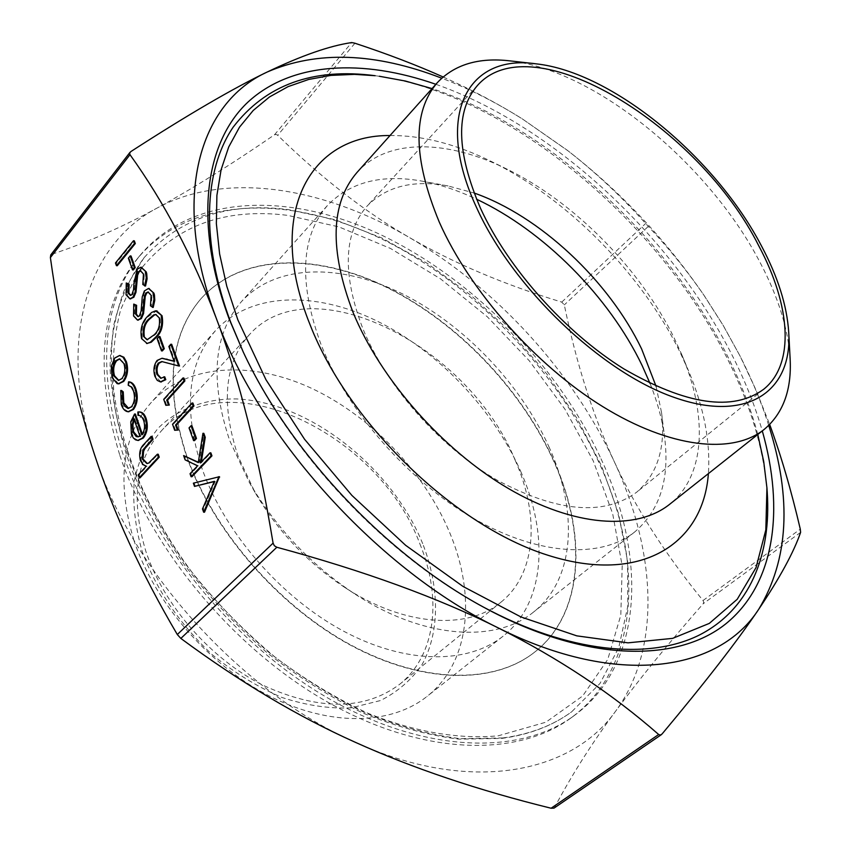 <?xml version="1.0" encoding="UTF-8"?>
<svg xmlns="http://www.w3.org/2000/svg" width="851" height="851" viewBox="0 0 851 851"><rect width="100%" height="100%" fill="white"/><g stroke="black" fill="none" stroke-linecap="round" stroke-linejoin="round"><path stroke-width="0.64" stroke-dasharray="4.25 3.19" d="M419.83 543.746C442.158 597.87 436.159 655.025 399.747 684.225C364.6 710.532 318.934 710.83 262.736 685.14C210.388 658.663 163.966 605.465 145.946 551.608C130.48 500.473 135.586 460.274 161.264 430.989C224.93 358.718 379.046 433.223 419.83 543.746M515.11 460.093C539.917 515.823 536.513 573.68 501.058 602.114C467.603 630.421 403.619 626.41 344.07 586.977C307.105 562.309 277.415 530.779 255.013 492.399L238.312 456.796C220.643 404.012 224.302 363.334 249.3 334.783C311.306 264.512 469.316 346.634 515.11 460.093M520.631 471.209C549.278 535.47 545.236 603.093 503.069 636.197C467.699 664.386 405.874 664.482 343.527 631.144C281.266 597.785 224.941 533.045 202.24 469.199C182.901 409.501 187.284 363.345 215.409 330.731C250.449 292.276 314.827 290.957 375.897 320.487C437.106 350.346 492.878 408.48 520.631 471.209M186.497 456.179C212.473 529.96 277.692 605.561 349.75 644.771C421.926 683.981 493.123 684.427 533.758 652.823C583.701 614.55 587.413 535.151 553.416 460.54C520.727 388.279 456.359 321.561 385.801 287C315.434 252.864 240.876 253.917 200.655 299.095C169.434 335.964 164.711 388.322 186.497 456.179M357.016 172.434C387.641 138 447.647 139.564 507.345 169.317C574.531 202.251 640.112 268.682 674.066 337.762L681.704 354.473C707.819 415.841 705.787 475.837 669.577 504.345M390.024 135.543C421.915 135.256 455.753 143.936 491.559 161.584C567.787 199.006 641.346 273.522 679.821 351.75L688.48 370.696C703.947 407.491 710.574 441.797 708.383 473.613M656.068 386.28L661.557 412.618C665.812 447.498 657.557 474.007 636.761 492.133C604.029 516.312 557.405 512.281 496.899 480.049C440.244 447.254 386.78 386.79 362.941 328.869C342.081 274.086 343.506 233.1 367.228 205.921C386.577 186.252 413.533 179.593 448.094 185.944L474.06 192.996M650.036 383.429C657.546 402.161 662.429 420.362 664.695 438.031C669.758 479.145 659.77 510.451 634.729 531.939C601.019 558.862 538.694 555.873 473.603 518.44C408.608 481.017 347.719 411.576 321.284 345.208C298.51 283.277 300.552 236.738 327.38 205.57C350.335 181.859 382.173 173.764 422.915 181.284C440.414 184.603 458.285 190.571 476.539 199.198M548.884 446.637C578.403 511.419 575.329 579.244 533.556 612.05C495.452 643.59 422.543 638.803 353.856 593.328C310.445 564.351 275.575 527.322 249.247 482.251L229.717 440.584C209.612 380.344 213.484 334.06 241.344 301.743C276.075 263.661 340.581 263.267 402.087 293.68C463.731 324.422 520.28 383.386 548.884 446.637M119.853 455.391C151.925 551.374 236.333 651.44 330.411 703.649C424.649 755.911 517.376 757.188 570.744 718.106C640.909 667.258 644.25 559.298 598.285 461.082C554.831 367.589 471.688 282.458 380.057 238.163C288.797 194.56 190.294 195.879 137.702 258.268C100.024 304.796 94.067 370.504 119.853 455.391M601.008 458.785C647.1 557.086 643.92 665.078 573.808 715.882C520.493 754.933 427.745 753.56 333.401 701.171C239.216 648.824 154.648 548.587 122.448 452.519C96.567 367.547 102.45 301.818 140.107 255.343C192.656 193.007 291.18 191.826 382.493 235.567C474.188 279.979 557.437 365.228 601.008 458.785M186.731 455.934C164.945 388.067 169.657 335.709 200.879 298.839C241.099 253.662 315.657 252.619 386.024 286.766C456.593 321.338 520.972 388.067 553.661 460.327C587.669 534.949 583.967 614.348 534.034 652.621C493.389 684.215 422.192 683.757 350.016 644.537C277.958 605.316 212.718 529.705 186.731 455.934M435.872 84.292C552.842 125.437 671.854 235.982 732.285 355.537C745.072 380.737 755.071 405.863 762.294 430.914M375.163 75.707C505.834 92.855 657.419 218.835 726.882 357.686C750.252 403.831 763.698 448.615 767.219 492.027M757.784 434.489C750.742 408.182 740.498 381.737 727.041 355.165C667.269 236.461 547.789 126.756 432.031 88.578M133.915 540.364C116.417 482.081 122.001 436.318 150.67 403.097C186.38 363.856 250.322 360.335 310.232 387.705C370.27 415.384 424.128 471.443 449.775 532.843C476.283 595.721 469.954 662.716 426.947 696.48C390.864 725.222 329.56 726.882 268.905 695.788C208.335 664.674 154.605 602.636 133.915 540.364M422.702 543.661C391.577 466.88 309.339 401.885 235.982 398.917C205.155 398.747 177.933 408.64 158.084 428.255C146.361 442.999 138.415 460.742 134.256 481.485C132.543 503.569 135.213 526.982 142.255 551.714C156.488 589.945 179.784 624.24 212.144 654.589C234.344 672.715 257.598 687.002 281.904 697.458C306.126 705.373 329.188 708.84 351.08 707.862L380.514 700.533C397.715 691.831 411.586 679.811 422.128 664.461C440.148 631.548 439.616 587.296 422.702 543.661M790.111 358.431C788.132 328.731 778.186 296.85 760.251 262.799C709.117 164.062 595.615 70.165 509.887 60.868M554.054 808.099L554.427 807.684C571.84 774.857 592.296 742.615 615.784 710.968C639.388 679.034 668.524 643.292 703.192 603.731L703.734 602.2L703.032 600.529C664.78 553.618 635.144 507.196 614.092 461.263C592.817 415.171 576.223 363.037 564.309 304.892L561.756 302.105C504.505 284.734 453.743 263.214 409.437 237.535C365.27 212.09 321.359 178.008 277.703 135.288L276.096 134.426L274.501 134.788C231.281 164.466 192.209 188.858 157.275 207.952C122.65 226.972 87.345 242.471 51.347 254.46L50.783 254.885M443.116 76.962C471.518 89.632 497.931 103.62 522.365 118.927L567.192 150.191C594.87 171.668 621.017 196.113 645.643 223.505L648.302 226.409C669.418 248.917 688.278 272.32 704.883 296.627L723.169 325.337L740.093 356.101L755.688 389.311L769.676 424.489M502.898 737.945L460.285 738.668C429.734 734.828 397.991 726.211 365.068 712.808C331.996 696.714 299.754 676.428 268.32 651.94C237.972 625.389 210.452 596.179 185.752 564.298C151.308 515.312 127.512 463.572 116.13 414.373C110.779 382.28 110.002 352.474 113.811 324.954C120.065 299.148 130.139 276.745 144.042 257.725C179.752 218.037 227.855 201.995 288.34 209.601L334.773 219.632L381.567 237.855L427.351 263.395L470.911 295.286L511.121 332.539L546.938 374.132L577.393 418.979L601.561 465.933L618.56 513.738L627.559 560.99L627.825 606.157L618.762 647.579L600.051 683.417L571.659 711.819C552.756 725.626 529.833 734.339 502.898 737.945M204.517 512.196L203.357 508.93L215.229 481.347L214.25 481.602M195.379 486.4L194.241 483.166L219.473 476.698M191.964 476.72L190.901 473.73L198.443 465.837L185.986 459.859L184.486 455.615M198.347 462.242L199.155 462.625L203.814 433.329M201.347 461.88L201.166 462.987L210.857 452.838M194.454 440.637L189.901 427.925L191.922 425.755M175.529 430.298L173.391 424.266L192.89 403.044M166.69 405.331L164.583 399.385L183.848 378.004M161.147 378.28L164.754 376.823M160.903 381.908L155.776 376.408C153.967 370.281 154.701 364.973 157.978 360.484L162.381 358.324M174.115 361.111L175.061 361.367L169.711 346.527L171.679 344.293M179.518 366.004L162.211 361.579M162.339 350.931L157.999 338.794L159.935 336.56M146.915 343.464L142.425 338.677C140.83 329.358 142.808 321.986 148.351 316.551L156.616 310.881M153.223 307.434L151.329 305.924L151.989 295.446L148.425 292.063M137.894 320.093L134.405 316.008L134.596 304.158M138.319 316.604L140.319 315.87L141.979 311.019L143.904 293.755L145.702 290.351L148.851 288.532M145.532 286.053L143.659 284.574L144.319 274.16L140.84 270.841M130.299 298.829L126.916 294.84L127.107 283.064M130.746 295.361L132.767 294.616L134.405 289.776L134.756 283.489L138.096 269.182L141.287 267.32M133.352 269.916L129.192 258.289L131.043 256.013M117.278 265.735L116.321 263.055L134.33 240.833M140.064 477.826L139.075 474.922L147.106 466.263L143.723 464.561L141.223 460.317C139.617 453.211 140.894 447.786 145.064 444.031L152.031 436.403M147.329 463.54L149.414 463.135L158.222 454.243M142.319 434.074L142.585 434.85C145.489 431.031 146.17 426.351 144.627 420.809C143.287 417.096 141.351 415.299 138.819 415.416L138.713 412.022L139.362 411.958M138.245 440.392L134.564 438.403L132.213 434.01L131.639 421.756L135.405 414.043M128.49 411.735L124.778 409.491L122.097 404.48L121.597 390.524M128.682 408.448L132.362 406.778C135.469 402.289 136.107 397.002 134.256 390.907L132.065 386.939L129.044 385.258L129.129 381.886L128.267 381.844M118.672 383.801L112.875 377.546L112.077 366.504L115.64 358.016L119.938 355.558M94.663 455.094C55.762 338.911 88.525 243.535 157.275 207.952C225.834 170.817 323.284 187.135 409.437 237.535C496.037 287.872 572.329 371.142 614.092 461.263C655.972 550.916 661.823 648.271 615.784 710.968C571.361 774.08 469.326 794.44 355.218 742.253C241.503 692.469 131.16 570.553 94.663 455.094M768.73 425.426C761.411 402.321 751.858 379.216 740.093 356.101L722.999 325.135L703.607 294.733C665.908 239.865 620.794 191.964 568.287 151.031L522.365 118.927C495.75 102.216 468.869 88.642 441.733 78.196M483.251 606.997L480.804 605.667C385.003 553.98 290.393 453.519 244.556 354.793L243.375 352.271M117.13 383.631L117.981 383.663M112.024 377.514L112.875 377.546M114.789 357.973L115.64 358.016M111.226 366.462L112.077 366.504M118.81 380.408L122.757 378.599C125.746 374.429 126.437 369.451 124.82 363.685L119.831 358.899M121.906 378.567L122.757 378.599M123.969 363.643L124.82 363.685M121.246 404.459L122.097 404.48M128.193 385.226L129.044 385.258M133.405 390.875L134.256 390.907M131.511 406.757L132.362 406.778M143.766 420.788L144.627 420.809M137.968 415.384L138.819 415.416M141.734 434.829L142.585 434.85M130.777 421.734L131.639 421.756M131.352 433.989L132.213 434.01M136.968 440.329L137.83 440.35M137.862 411.99L138.713 412.022M139.968 436.361L140.83 436.382L134.745 418.724L134.235 419.724M133.884 418.703L134.745 418.724M138.064 436.957L140.83 436.382M148.553 463.135L149.414 463.135M140.362 460.306L141.223 460.317M146.244 466.252L147.106 466.263M138.213 474.922L139.075 474.922M115.481 262.97L116.321 263.055M128.341 258.215L129.192 258.289M137.234 269.107L138.096 269.182M133.905 283.415L134.756 283.489M133.554 289.702L134.405 289.776M131.916 294.552L132.767 294.616M126.065 294.776L126.916 294.84M143.457 274.086L144.319 274.16M142.808 284.511L143.659 284.574M144.84 290.287L145.702 290.351M141.479 304.637L142.33 304.701M141.117 310.955L141.979 311.019M139.458 315.806L140.319 315.87M133.554 315.955L134.405 316.008M151.138 295.382L151.989 295.446M150.467 305.86L151.329 305.924M147.5 316.487L148.351 316.551M141.564 338.624L142.425 338.677M147.478 339.783L154.925 334.954C159.392 330.986 161.116 325.327 160.105 317.944L156.127 314.54M159.243 317.891L160.105 317.944M157.137 338.741L157.999 338.794M166.232 362.515L167.094 362.558M168.849 346.474L169.711 346.527M174.189 361.324L175.061 361.367M157.116 360.43L157.978 360.484M154.914 376.365L155.776 376.408M163.722 399.353L164.583 399.385M172.53 424.245L173.391 424.266M189.028 427.904L189.901 427.925M200.293 462.976L201.166 462.987M198.283 462.614L199.155 462.625M185.124 459.848L185.986 459.859M197.57 465.827L198.443 465.837M190.028 473.72L190.901 473.73M193.368 483.166L194.241 483.166M214.356 481.347L215.229 481.347M202.485 508.941L203.357 508.93M274.501 134.788L351.708 42.561M561.756 302.105L645.643 223.505M800.61 532.364L703.192 603.731M554.427 807.684L662.004 734.051M135.245 277.511L120.725 309.487C114.332 333.666 111.981 360.281 113.672 389.322C120.576 448.913 149.276 516.227 195.453 576.882C219.845 606.465 246.641 633.421 275.83 657.759C305.913 680.151 336.602 698.65 367.93 713.255C414.682 732.115 459.37 739.508 498.378 735.775L545.885 722.201L582.69 695.958L607.752 659.429L620.804 615.209L622.198 565.819L612.656 513.632L593.211 460.806L564.99 409.257L529.248 360.718L487.304 316.763L440.563 278.883L390.524 248.471L338.879 226.877L287.478 215.335C225.526 207.74 177.04 225.153 142.011 267.554M139.628 270.841L138.873 271.926M130.852 151.574L51.347 254.46M703.032 600.529L800.291 529.131M648.302 226.409L564.309 304.892M354.941 43.231L277.703 135.288M152.382 459.614L153.244 459.614M144.202 444.02L145.064 444.031M154.063 334.9L154.925 334.954M501.058 602.114L399.747 684.225M507.345 169.317L491.559 161.584M763.698 389.258L636.761 492.133M661.557 412.618L664.695 438.031M634.729 531.939L533.556 612.05M573.808 715.882L570.744 718.106M215.409 330.731L150.67 403.097M144.042 257.725L124.937 288.553C115.64 312.381 110.651 339.07 109.992 368.621C111.97 399.481 118.651 431.723 130.022 465.369C144.053 499.282 162.307 532.609 184.773 565.33C209.357 597.094 236.759 626.198 266.991 652.653C298.307 677.056 330.475 697.277 363.494 713.329C396.385 726.701 428.181 735.307 458.859 739.147L501.782 738.402C529.067 734.753 552.363 725.892 571.659 711.819M503.069 636.197L426.947 696.48M568.287 151.031L567.192 150.191M703.607 294.733L704.883 296.627M480.804 605.667L483.549 607.157M244.556 354.793L243.226 351.963M140.107 255.343L137.702 258.268M344.07 586.977L353.856 593.328M255.013 492.399L249.247 482.251M327.38 205.57L241.344 301.743M448.094 185.944L422.915 181.284M477.539 85.387L367.228 205.921M681.704 354.473L688.48 370.696M249.3 334.783L161.264 430.989M119.246 380.45L118.395 380.418M120.257 358.899L119.406 358.856M129.139 408.48L128.288 408.459M138.468 436.999L137.607 436.988M147.755 463.572L146.893 463.561M131.182 295.457L130.331 295.393M141.266 270.831L140.404 270.756M138.745 316.689L137.894 316.636M148.861 292.053L148 291.978M147.893 339.847L147.042 339.794M156.541 314.54L155.68 314.476M161.573 378.333L160.711 378.301M162.647 361.59L161.786 361.547"/><path stroke-width="1.28" d="M764.124 429.468L669.577 504.345C636.388 530.854 574.021 526.982 508.249 488.421C442.573 449.881 380.45 379.195 352.974 312.2C329.241 249.726 330.592 203.144 357.016 172.434L437.425 82.547C412.267 111.832 412.905 158.392 439.339 222.239C469.763 290.808 535.258 364.898 602.71 406.587C670.269 448.296 732.551 454.742 764.124 429.468C783.186 413.437 791.845 389.758 790.111 358.431L788.707 332.071C792.504 391.013 747.689 423.341 674.311 397.449C601.189 372.11 512.61 287.564 476.634 207.708C433.35 114.821 467.976 53.73 536.119 63.846C612.231 71.963 715.457 157.392 761.741 246.45C777.974 277.128 786.962 305.669 788.707 332.071M708.383 473.613C703.341 544.257 640.686 584.924 547.65 555.16C454.891 526.035 348.867 423.904 310.2 325.061C264.767 213.229 309.955 134.639 390.024 135.543M474.06 192.996C539.704 215.835 608.976 280.766 641.643 348.995L656.068 386.28M758.89 246.056C790.653 305.381 795.196 363.994 763.698 389.258C732.924 411.767 686.3 404.97 623.826 368.866C565.149 332.39 507.802 268.001 480.485 208.229C456.359 151.818 455.37 110.875 477.539 85.387C532.662 23.211 699.011 126.278 758.89 246.056M476.539 199.198C543.746 230.77 609.061 296.563 642.133 365.536L650.036 383.429M762.294 430.914C784.643 509.611 775.123 583.988 725.595 624.006C676.013 663.472 584.052 661.972 483.549 607.157C386.152 554.629 289.819 452.338 243.226 351.963L229.27 319.221C193.23 223.068 204.666 142.67 247.981 102.067C291.882 61.697 362.781 58.74 435.872 84.292M243.375 352.271L230.823 322.572C200.357 241.354 203.836 170.487 233.11 127.235C265.64 84.76 312.998 67.58 375.163 75.707L354.601 74.367L330.965 75.399L308.7 79.451L288.117 86.611L269.512 96.94L253.204 110.47L239.493 127.182L228.696 147.01L221.079 169.817L216.899 195.432L216.356 223.6L219.622 253.992L226.781 286.223L237.844 319.838L265.948 379.695L304.53 439.233L351.889 495.41L405.629 545.3L462.976 586.435L520.972 616.964L576.808 635.857L628.006 642.845L672.63 638.367L709.308 623.4L737.221 599.285L756.039 567.596L765.826 529.918L766.932 487.846L763.709 461.529L757.784 434.489M432.031 88.578L405.395 81.036L379.312 76.25M536.119 63.846L509.887 60.868C478.719 57.262 454.572 64.485 437.425 82.547M769.676 424.489C781.005 455.381 791.207 490.261 800.291 529.131L800.61 532.364C793.728 552.352 779.75 577.999 758.698 609.305C737.828 640.335 705.596 681.917 662.004 734.051L660.365 735.073L658.674 734.509C612.263 693.82 558.83 658.302 498.399 627.985C438.137 597.838 364.281 570.925 276.841 547.257L274.341 545.746L273.086 543.129C258.385 454.466 239.45 379.514 216.282 318.285C192.954 256.832 164.19 202.304 129.99 154.68L129.639 153.031L130.852 151.574C187.72 114.821 233.153 88.313 267.161 72.037C301.456 55.623 329.635 45.794 351.708 42.561L354.941 43.231C387.343 53.921 416.735 65.165 443.116 76.962M130.012 152.318L50.783 254.885L50.39 257.598C60.591 330.645 75.356 396.47 94.663 455.094C113.683 513.408 141.234 573.223 177.306 634.527L180.848 638.431C239.769 681.97 297.903 716.574 355.218 742.253C412.799 768.24 478.092 790.239 551.097 808.237L554.054 808.099L661.323 734.69M194.507 486.4L193.368 483.166L219.473 476.698L204.517 512.196L203.644 512.206L202.485 508.941L214.356 481.347L194.507 486.4L214.25 481.602M183.614 455.604L198.283 462.614L202.942 433.308L204.378 437.297L200.293 462.976L209.984 452.828L210.857 452.838L211.952 455.859L191.964 476.72L191.092 476.72L190.028 473.72L197.57 465.827L185.124 459.848L183.614 455.604L198.347 462.242M202.942 433.308L203.814 433.329L205.251 437.308L201.347 461.88M196.485 438.478L194.454 440.637L193.581 440.616L189.028 427.904L191.049 425.734L191.922 425.755L196.485 438.478L195.613 438.456L193.581 440.616M178.189 430.063L174.657 430.276L172.53 424.245L192.018 403.012L192.89 403.044L193.943 405.991L176.402 425.043L178.189 430.063L174.657 430.276M169.317 405.065L165.828 405.31L163.722 399.353L182.976 377.961L183.848 378.004L184.89 380.908L167.562 400.108L169.317 405.065L165.828 405.31M162.211 361.579L159.137 363.154C156.935 366.366 156.478 370.1 157.754 374.366L161.147 378.28M163.892 376.78L164.913 379.652L160.477 381.908L157.254 380.397L154.914 376.365C153.106 370.238 153.84 364.93 157.116 360.43L161.913 358.292L174.189 361.324L168.849 346.474L170.817 344.24L178.646 365.962L161.786 361.547L158.275 363.1C156.073 366.324 155.616 370.057 156.892 374.334L160.711 378.301L164.754 376.823L165.775 379.695L160.903 381.908M162.381 358.324L174.115 361.111M170.817 344.24L171.679 344.293L179.518 366.004L178.646 365.962M164.286 348.708L162.339 350.931L161.477 350.878L157.137 338.741L159.073 336.507L159.935 336.56L164.286 348.708L163.424 348.655L161.477 350.878M156.616 310.881L162.073 315.785C163.637 325.156 161.594 332.486 155.935 337.762L151.212 342.251L146.915 343.464M148.851 288.532L153.914 293.17L154.446 295.031L154.786 300.265L153.223 307.434L150.467 305.86L151.138 295.382L148 291.978L145.808 293.074L146.659 293.148L145.244 296.414L143.574 313.508L141.383 318.551L137.894 320.093M148.425 292.063L146.659 293.148M145.808 293.074L144.383 296.35L142.723 313.445L140.521 318.487L137.479 320.093L133.554 315.955L133.745 304.094L136.607 305.307L136.394 314.093L138.319 316.604M141.287 267.32L146.212 271.873L146.744 273.703L147.085 278.905L145.532 286.053L142.808 284.511L143.457 274.086L140.404 270.756L138.192 271.873L139.043 271.948L137.639 275.213L135.99 292.223L133.82 297.265L130.299 298.829M140.84 270.841L139.043 271.948M138.192 271.873L136.788 275.139L135.128 292.159L132.958 297.201L129.873 298.829L126.065 294.776L126.256 282.989L129.097 284.17L128.884 292.914L130.746 295.361M135.224 267.639L133.352 269.916L132.501 269.841L128.341 258.215L130.192 255.928L131.043 256.013L135.224 267.639L134.362 267.565L132.501 269.841M135.309 243.535L117.278 265.735L116.427 265.661L115.481 262.97L133.479 240.748L134.33 240.833L135.309 243.535L134.458 243.45L116.427 265.661M151.17 436.382L152.169 439.276L142.777 450.019L142.202 459.008L146.893 463.561L148.553 463.135L157.361 454.232L158.222 454.243L159.243 457.157L140.064 477.826L139.202 477.826L138.213 474.922L146.244 466.252L142.862 464.55L140.362 460.306C138.756 453.2 140.032 447.764 144.202 444.02L151.17 436.382L152.031 436.403L153.031 439.297L143.638 450.03L143.053 459.019L147.329 463.54M139.362 411.958L139.787 411.958C142.596 412.171 144.723 414.384 146.17 418.596C148.329 426.287 147.361 432.776 143.266 438.074L138.245 440.392M134.554 414.011L141.734 434.829C144.627 431.01 145.308 426.33 143.766 420.788C142.425 417.064 140.489 415.267 137.968 415.384L137.862 411.99L138.926 411.927C141.734 412.139 143.862 414.352 145.308 418.575C147.468 426.266 146.5 432.765 142.404 438.052L137.819 440.414L135.5 439.829L133.299 437.893L131.352 433.989L130.777 421.734L134.554 414.011L135.405 414.043L142.319 434.074M120.746 390.481L122.395 391.864L122.938 402.821L124.416 405.948L127.81 408.416L131.511 406.757C134.618 402.257 135.245 396.97 133.405 390.875L131.203 386.897L128.193 385.226L128.554 381.854C131.416 382.28 133.586 384.684 135.064 389.056C137.436 396.885 136.628 403.672 132.628 409.427L128.076 411.746C125.065 411.395 122.789 408.969 121.246 404.459L120.746 390.481L121.597 390.524L123.246 391.896L123.789 402.853L128.682 408.448M129.129 381.886L129.416 381.897C132.277 382.312 134.447 384.716 135.915 389.088C138.287 396.917 137.479 403.704 133.49 409.448L128.49 411.735M119.938 355.558L123.884 357.229L126.437 361.792C128.565 369.366 127.661 375.908 123.714 381.408L118.672 383.801M441.733 78.196C375.217 52.507 317.029 50.454 267.161 72.037C199.389 102.907 170.391 197.06 216.282 318.285C259.619 438.563 379.769 570.798 498.399 627.985C617.603 687.736 718.787 671.471 758.698 609.305C788.675 559.809 792.015 498.516 768.73 425.426M766.932 487.846L767.219 492.027C771.517 555.426 749.401 609.805 698.831 635.303C648.1 660.28 568.34 652.749 483.251 606.997M117.13 383.631L112.024 377.514L111.226 366.462L114.789 357.973L119.502 355.516L123.023 357.186L125.576 361.749C127.714 369.334 126.799 375.865 122.863 381.365L118.246 383.801L117.13 383.631M113.619 375.663L118.395 380.418L121.906 378.567C124.895 374.387 125.586 369.419 123.969 363.643L119.406 358.856L115.757 360.718C112.8 364.898 112.087 369.877 113.619 375.663L114.47 375.706L118.81 380.408M122.863 381.365L123.714 381.408M125.576 361.749L126.437 361.792M115.757 360.718L116.608 360.76C113.651 364.941 112.938 369.919 114.47 375.706M119.831 358.899L116.608 360.76M132.628 409.427L133.49 409.448M135.064 389.056L135.915 389.088M122.938 402.821L123.789 402.853M122.395 391.864L123.246 391.896M139.968 436.361L133.884 418.703L132.043 425.117L132.947 432.021L136.256 436.627L139.968 436.361M142.404 438.052L143.266 438.074M145.308 418.575L146.17 418.596M134.235 419.724L132.916 424.862L133.33 430.383L133.798 432.042L138.064 436.957M132.947 432.021L133.798 432.042M136.256 436.627L137.117 436.648M157.361 454.232L158.371 457.157L159.243 457.157M158.371 457.157L139.202 477.826M142.202 459.008L143.053 459.019M142.777 450.019L143.638 450.03M152.169 439.276L153.031 439.297M133.479 240.748L134.458 243.45M130.192 255.928L134.362 267.565M126.256 282.989L128.246 284.106L128.033 292.84L130.331 295.393L131.916 294.552L133.554 289.702L133.905 283.415L137.234 269.107L140.862 267.257L146.212 271.873M145.361 271.799L146.276 277.756L144.67 285.979M128.033 292.84L128.884 292.914M128.246 284.106L129.097 284.17M132.958 297.201L133.82 297.265M135.128 292.159L135.99 292.223M136.788 275.139L137.639 275.213M133.745 304.094L135.756 305.243L135.532 314.04L137.894 316.636L139.458 315.806L141.117 310.955L142.245 296.839L144.319 290.999L148.425 288.468L153.914 293.17M153.052 293.106L153.978 299.116L152.361 307.371M135.532 314.04L136.394 314.093M135.756 305.243L136.607 305.307M140.521 318.487L141.383 318.551M142.723 313.445L143.574 313.508M144.383 296.35L145.244 296.414M161.211 315.721C162.775 325.103 160.733 332.422 155.073 337.709L150.35 342.198L147.138 343.442L141.564 338.624C139.979 329.305 141.957 321.923 147.5 316.487L151.638 312.455L155.52 310.828L162.073 315.785M154.063 334.9C158.531 330.933 160.254 325.263 159.243 317.891L155.68 314.476L153.606 314.955L148.489 319.285C144.149 323.38 142.468 329.06 143.425 336.315L147.042 339.794L154.063 334.9M155.073 337.709L155.935 337.762M143.425 336.315L147.478 339.783M156.127 314.54L154.467 315.019L149.34 319.338C145.01 323.444 143.319 329.114 144.287 336.368M153.606 314.955L154.467 315.019M148.489 319.285L149.34 319.338M159.073 336.507L163.424 348.655M156.892 374.334L157.754 374.366M158.275 363.1L159.137 363.154M164.913 379.652L165.775 379.695M182.976 377.961L184.029 380.865L166.7 400.076L167.562 400.108M166.7 400.076L168.455 405.033M184.029 380.865L184.89 380.908M192.018 403.012L193.081 405.959L175.54 425.021L176.402 425.043M175.54 425.021L177.327 430.042M193.081 405.959L193.943 405.991M191.049 425.734L195.613 438.456M209.984 452.828L211.08 455.849L211.952 455.859M211.08 455.849L191.092 476.72M204.378 437.297L205.251 437.308M218.601 476.698L219.632 477.134M218.75 477.134L203.644 512.206M180.848 638.431L276.841 547.257M50.39 257.598L129.99 154.68M142.011 267.554L139.628 270.841M138.873 271.926L135.245 277.511M273.086 543.129L177.306 634.527M658.674 734.509L551.097 808.237M145.744 446.307L146.606 446.318M135.83 284.16L136.692 284.234M143.425 305.413L144.287 305.477M166.211 359.122L167.073 359.165M119.108 383.844L118.246 383.801M120.353 355.558L119.502 355.516M128.927 411.767L128.076 411.746M129.416 381.897L128.554 381.854M138.681 440.424L137.819 440.414M139.787 411.958L138.926 411.927M141.713 267.331L140.862 267.257M130.735 298.903L129.873 298.829M149.276 288.542L148.425 288.468M138.33 320.157L137.479 320.093M157.041 310.892L156.18 310.828M147.34 343.506L146.489 343.453M162.775 358.335L161.913 358.292M161.339 381.95L160.477 381.908"/></g></svg>
